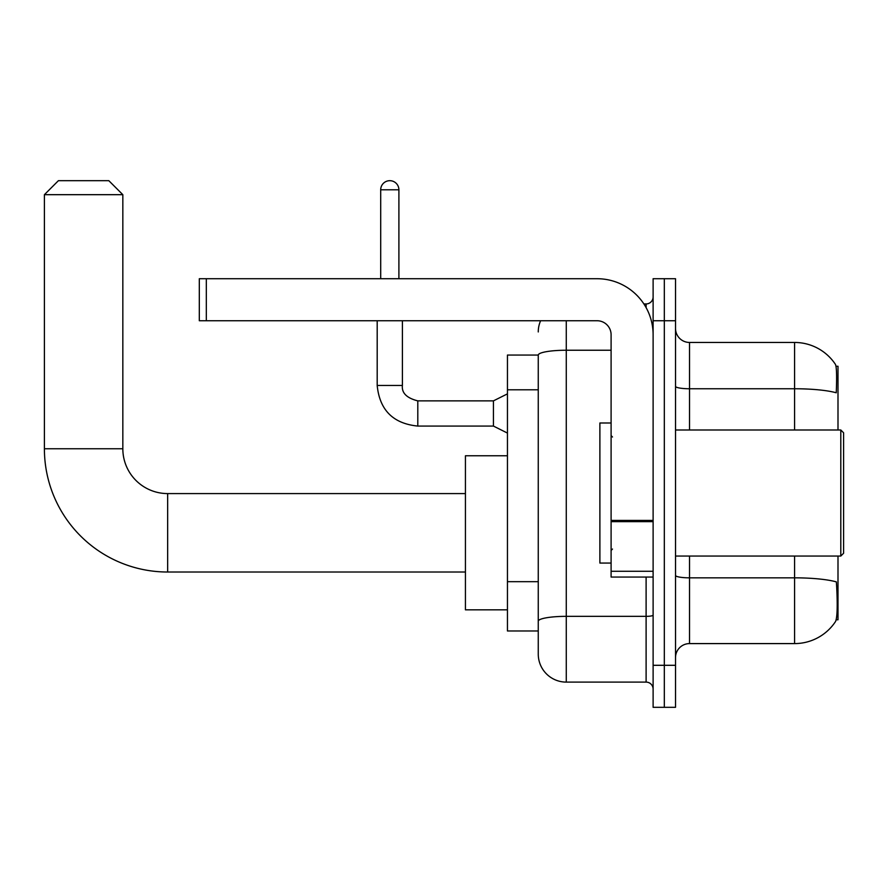 <?xml version="1.0" encoding="UTF-8"?>
<svg xmlns="http://www.w3.org/2000/svg" width="888" height="888" viewBox="0 0 888 888"><rect width="100%" height="100%" fill="white"/><g stroke="black" fill="none" stroke-linecap="round" stroke-linejoin="round"><path stroke-width="1.33" d="M837.995 429.992L837.995 366.267L836.008 366.267M836.185 619.78L837.995 619.78L837.995 556.055M538.261 355.056L507.448 355.056L507.448 630.98L538.261 630.98L538.261 654.09L538.261 355.056M675.524 657.597A14.008 14.008 0 0 1 689.532 643.589L794.582 643.589A49.018 49.018 0 0 0 835.564 621.467L835.564 621.467C837.251 617.515 837.628 606.215 836.718 587.567L836.352 581.895A49.018 8.514 180 0 0 794.582 577.833L794.582 556.055M664.324 665.301L664.324 707.314L675.524 707.314L675.524 665.301L664.324 665.301L664.324 707.314L653.113 707.314L653.113 665.301L664.324 665.301L664.324 320.746L664.324 665.301M653.113 665.301L653.113 278.721L664.324 278.721L664.324 320.746L664.324 278.721L675.524 278.721L675.524 665.301M794.582 429.992L794.582 388.755A49.018 8.514 180 0 1 836.252 392.785C836.918 376.645 836.651 367.188 835.453 364.413L835.453 364.413A49.018 49.018 0 0 0 794.582 342.457A49.018 49.018 0 0 1 835.286 364.169A49.018 49.018 0 0 0 794.582 342.457L689.532 342.457A14.008 14.008 0 0 1 675.524 328.449A14.008 14.008 0 0 0 689.532 342.457L689.532 429.992M566.278 320.746L566.278 682.106L646.109 682.106L646.109 577.056M643.878 303.94L646.109 303.94A7.004 7.004 0 0 0 653.113 296.936M538.261 638.683L538.261 626.084M653.113 689.11A7.004 7.004 0 0 0 646.109 682.106M538.261 331.946A28.016 28.016 0 0 1 540.603 320.746M566.278 682.106A28.016 28.016 0 0 1 538.261 654.09M465.434 572.016L167.654 572.016L167.654 493.584A44.822 44.822 0 0 1 122.833 448.762L122.833 194.683L44.4 194.683L58.408 180.686L108.824 180.686L122.833 194.683M167.654 493.584A44.822 44.822 0 0 1 122.833 448.762A44.822 44.822 0 0 0 167.654 493.584A44.822 44.822 0 0 1 122.833 448.762A44.822 44.822 0 0 0 167.654 493.584L465.434 493.584M167.654 572.016A123.254 123.254 0 0 1 44.4 448.762L44.4 194.683M507.448 455.766L465.434 455.766L465.434 609.834L507.448 609.834M653.113 577.056L611.099 577.056L611.099 520.424L653.113 520.424M653.113 334.754A56.022 56.022 0 0 0 597.091 278.721L206.316 278.721L206.316 320.746L597.091 320.746A14.008 14.008 0 0 1 611.099 334.754L611.099 520.424M206.316 320.746L199.312 320.746L199.312 278.721L206.316 278.721M840.803 429.992L843.6 432.8L843.6 553.246L840.803 556.055L840.803 429.992L675.524 429.992M611.099 422.988L599.888 422.988L599.888 563.059L611.099 563.059M380.697 278.721L380.697 189.788A9.102 9.102 0 0 1 389.799 180.686A9.102 9.102 0 0 1 398.901 189.788L398.901 278.721M507.448 433.078L493.439 426.074L493.439 400.865L507.448 393.861M377.189 320.746L377.189 385.459L402.397 385.459L402.397 320.746M538.261 389.788L507.448 389.788M538.261 581.673L507.448 581.673M794.582 643.589L794.582 577.833L689.532 577.833L689.532 643.589M835.453 364.413A49.018 49.018 0 0 0 794.582 342.457L794.582 388.755L689.532 388.755A14.008 2.431 0 0 1 675.524 386.313M675.524 320.746L653.113 320.746M689.532 556.055L689.532 577.833A14.008 2.431 0 0 1 675.524 575.402M653.113 615.14A7.004 1.221 0 0 1 646.109 616.35L566.278 616.35A28.016 4.862 180 0 0 538.261 621.223M538.261 355.1A28.016 4.862 180 0 1 566.278 350.238L611.099 350.238M646.109 307.625L646.109 303.94M44.4 448.762L122.833 448.762M653.113 521.633L611.099 521.633M611.099 571.273L653.113 571.273M493.439 426.074L417.804 426.074C393.162 423.632 379.631 410.101 377.189 385.459C379.631 410.101 393.162 423.632 417.804 426.074C393.162 423.632 379.631 410.101 377.189 385.459C379.631 410.101 393.162 423.632 417.804 426.074C393.162 423.632 379.631 410.101 377.189 385.459C379.631 410.101 393.162 423.632 417.804 426.074C393.162 423.632 379.631 410.101 377.189 385.459C379.631 410.101 393.162 423.632 417.804 426.074C393.162 423.632 379.631 410.101 377.189 385.459C379.631 410.101 393.162 423.632 417.804 426.074C393.162 423.632 379.631 410.101 377.189 385.459C379.631 410.101 393.162 423.632 417.804 426.074C393.162 423.632 379.631 410.101 377.189 385.459C379.631 410.101 393.162 423.632 417.804 426.074C393.162 423.632 379.631 410.101 377.189 385.459C379.631 410.101 393.162 423.632 417.804 426.074L417.804 400.888C406.693 398.057 401.554 392.929 402.397 385.459C401.554 392.929 406.693 398.057 417.804 400.865C406.693 398.057 401.554 392.929 402.397 385.459C401.554 392.929 406.693 398.057 417.804 400.865C406.693 398.057 401.554 392.929 402.397 385.459C401.554 392.929 406.693 398.057 417.804 400.865C406.693 398.057 401.554 392.929 402.397 385.459C401.554 392.929 406.693 398.057 417.804 400.865C406.693 398.057 401.554 392.929 402.397 385.459C401.554 392.929 406.693 398.057 417.804 400.865C406.693 398.057 401.554 392.929 402.397 385.459C401.554 392.929 406.693 398.057 417.804 400.865C406.693 398.057 401.554 392.929 402.397 385.459C401.554 392.929 406.693 398.057 417.804 400.865C406.693 398.057 401.554 392.929 402.397 385.459C401.554 392.929 406.693 398.057 417.804 400.865L493.439 400.865M380.697 189.788L398.901 189.788M675.524 556.055L840.803 556.055M612.498 436.996L611.099 435.597M612.498 549.05L611.099 550.449M377.189 385.459C379.631 410.101 393.162 423.632 417.804 426.074M402.397 385.459C401.554 392.929 406.693 398.057 417.804 400.865"/></g></svg>
